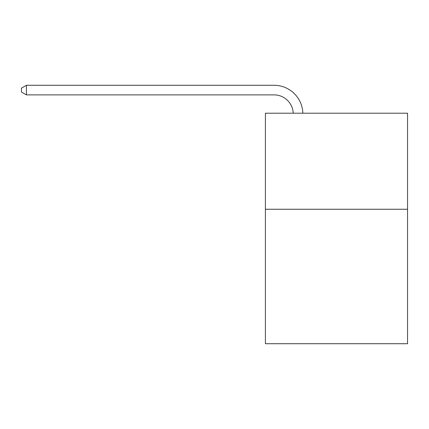 <?xml version="1.0" encoding="UTF-8"?>
<svg xmlns="http://www.w3.org/2000/svg" width="429" height="429" viewBox="0 0 429 429"><rect width="100%" height="100%" fill="white"/><g stroke="black" fill="none" stroke-linecap="round" stroke-linejoin="round"><path stroke-width="0.64" d="M407.55 209.255L407.55 343.72L265.406 343.72L265.406 113.213L407.55 113.213L407.55 209.255L265.406 209.255M293.238 113.213A19.208 19.208 0 0 0 274.045 94.884A19.208 19.208 0 0 1 293.238 113.213A19.208 19.208 0 0 0 274.045 94.884A19.208 19.208 0 0 1 293.238 113.213A19.208 19.208 0 0 0 274.045 94.884A19.208 19.208 0 0 1 293.238 113.213A19.208 19.208 0 0 0 274.045 94.884A19.208 19.208 0 0 1 293.238 113.213A19.208 19.208 0 0 0 274.045 94.884A19.208 19.208 0 0 1 293.238 113.213A19.208 19.208 0 0 0 274.045 94.884A19.208 19.208 0 0 1 293.238 113.213A19.208 19.208 0 0 0 274.045 94.884A19.208 19.208 0 0 1 293.238 113.213A19.208 19.208 0 0 0 274.045 94.884A19.208 19.208 0 0 1 293.238 113.213A19.208 19.208 0 0 0 274.045 94.884A19.208 19.208 0 0 1 293.238 113.213A19.208 19.208 0 0 0 274.045 94.884A19.208 19.208 0 0 1 293.238 113.213A19.208 19.208 0 0 0 274.045 94.884A19.208 19.208 0 0 1 293.238 113.213A19.208 19.208 0 0 0 274.045 94.884A19.208 19.208 0 0 1 293.238 113.213A19.208 19.208 0 0 0 274.045 94.884L26.442 94.884L21.45 92.004L21.45 88.165L26.442 85.28L274.045 85.28A28.813 28.813 0 0 1 302.847 113.213M26.442 85.28L274.045 85.28L26.442 85.28L274.045 85.28L26.442 85.28L274.045 85.28L26.442 85.28L274.045 85.28L26.442 85.28L274.045 85.28L26.442 85.28L274.045 85.28L26.442 85.28L274.045 85.28L26.442 85.28L274.045 85.28L26.442 85.28L274.045 85.28L26.442 85.28L274.045 85.28L26.442 85.28L274.045 85.28L26.442 85.28L274.045 85.28L26.442 85.28L26.442 94.884"/></g></svg>
